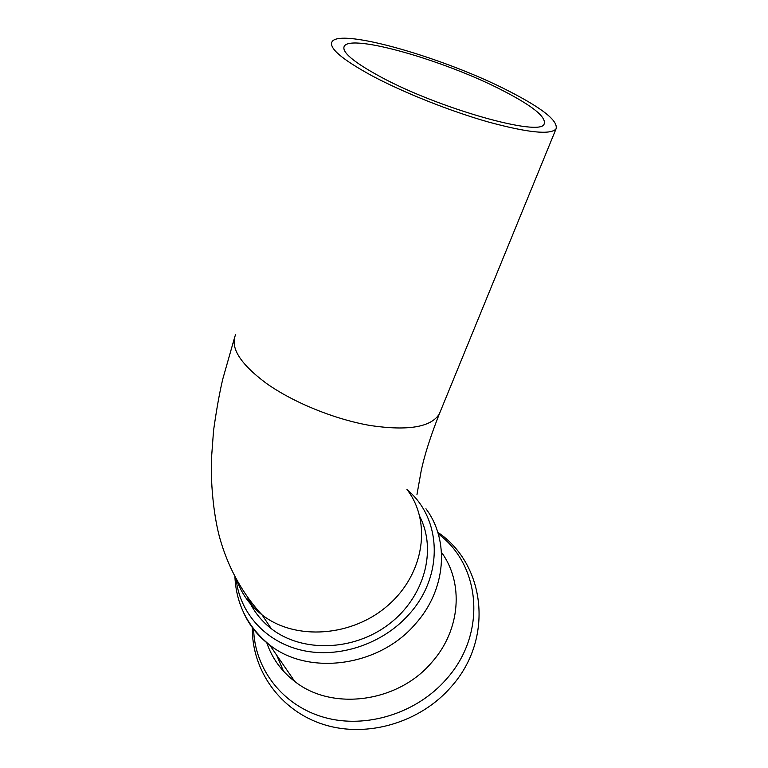 <?xml version="1.0" encoding="UTF-8"?>
<svg xmlns="http://www.w3.org/2000/svg" width="768" height="768" viewBox="0 0 768 768"><rect width="100%" height="100%" fill="white"/><g stroke="black" fill="none" stroke-linecap="round" stroke-linejoin="round"><path stroke-width="1.15" d="M508.522 90.922C445.142 58.176 340.579 27.744 332.093 41.664C328.541 47.942 341.914 59.357 372.221 75.907C403.834 92.726 450.48 111.254 488.371 122.006C527.846 132.71 550.387 135.034 556.003 128.966C558.538 121.094 542.707 108.413 508.522 90.922M247.478 597.283C252.086 608.774 259.258 618.634 269.011 626.861L271.267 628.666C302.122 652.858 353.914 651.245 389.155 624.029C424.57 597.005 436.954 550.157 419.885 516.758M380.525 76.819C353.27 61.997 341.213 51.744 344.352 46.09C351.658 33.629 445.382 60.826 502.109 90.211C532.454 105.792 546.461 117.043 544.147 123.984C541.046 137.194 439.382 108.826 380.525 76.819M441.485 552.326C463.862 582.749 460.771 630.01 431.693 662.458C397.939 702.614 331.968 711.254 294.749 681.437C281.328 671.088 271.978 658.138 266.707 642.586M407.213 489.782C441.706 518.304 444.269 576.077 408.672 614.736C382.531 644.016 339.13 658.56 302.486 650.419C265.805 642.278 239.674 613.027 236.17 579.178M253.805 609.638L250.253 601.046M235.603 334.627C230.016 347.616 240.182 363.802 266.102 383.165C293.242 402.547 335.165 419.558 370.838 425.606C408.202 431.011 431.021 427.152 439.286 414.038L440.496 411.091M237.101 580.886C241.661 593.453 249.216 604.166 259.776 613.046L262.061 614.88C295.363 641.021 352.771 636.922 388.598 604.829C424.723 572.995 431.606 521.357 406.982 489.485M438.278 533.923C480.758 565.056 487.219 633.648 446.438 679.085C416.784 713.29 366.192 729.13 324.518 717.475C282.778 705.869 254.736 669.206 253.603 629.261M425.933 508.742C449.693 540.269 446.304 589.968 415.075 624.317C378.96 666.634 308.813 676.08 269.712 645.034C257.875 636.067 249.062 625.027 243.274 611.914M283.488 671.174L276.71 655.219M234.317 338.515L222.835 378.854C219.667 391.958 216.576 409.162 213.562 430.464L211.382 459.658C210.653 488.045 214.406 518.573 219.811 538.138C227.626 565.738 240.48 589.987 258.355 610.867L262.061 614.88L271.267 628.666M416.966 494.515L421.219 470.678C424.483 455.242 430.502 436.368 439.286 414.038L556.003 128.966M252.355 627.619C251.664 670.214 280.234 710.976 323.914 724.608C367.488 738.298 420.451 722.419 451.181 686.803C494.314 638.842 485.52 564.23 437.789 532.301M234.922 576.845C236.218 604.32 247.805 627.043 269.712 645.034L294.749 681.437"/></g></svg>

